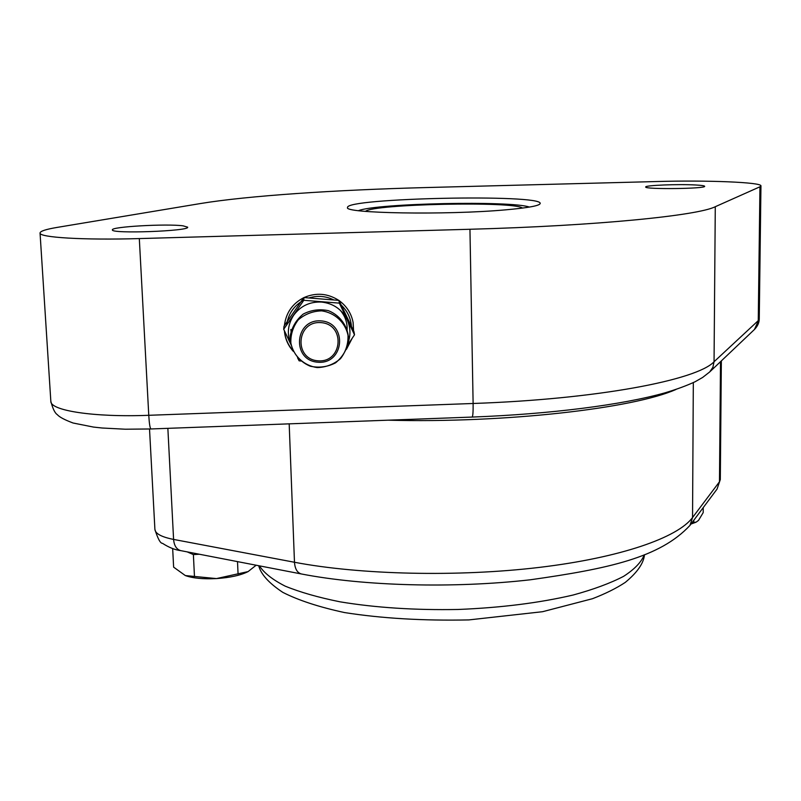 <?xml version="1.0" encoding="UTF-8"?>
<svg xmlns="http://www.w3.org/2000/svg" width="801" height="801" viewBox="0 0 801 801"><rect width="100%" height="100%" fill="white"/><g stroke="black" fill="none" stroke-linecap="round" stroke-linejoin="round"><path stroke-width="1.2" d="M505.331 209.872C528.199 207.849 539.814 205.707 540.194 203.454C542.137 193.872 345.221 197.987 347.564 207.489C342.768 213.356 446.227 215.209 505.331 209.872M529.411 207.079C511.168 200.46 376.44 203.284 358.488 210.653M522.462 208.1C514.953 200.991 372.675 203.975 365.476 211.384M691.663 523.123L696.359 522.002L698.542 520.37L703.198 512.6L703.238 507.604M695.468 522.422L690.983 524.034M693.836 520.209L693.826 522.402M695.558 184.981C701.466 185.301 704.49 185.742 704.66 186.303C706.212 188.826 643.984 189.527 645.706 186.983C644.735 185.311 678.357 183.98 695.558 184.981M183.059 225.832L187.654 227.174C190.197 231.119 110.598 234.032 112.39 229.877C110.808 226.723 166.798 223.579 183.059 225.832M759.949 186.793L715.283 206.708C698.242 215.539 597.135 225.802 469.947 229.266L139.314 238.578C83.604 240.23 38.949 237.486 40.05 233.011C40.2 231.149 45.997 229.266 57.452 227.354L200.46 203.544C247.529 195.754 335.669 189.907 425.071 187.584L657.03 181.527C706.442 180.105 761.871 182.217 760.95 185.912L759.949 186.793L758.257 320.64L714.051 361.742L715.283 206.708M339.043 300.555C346.663 306.092 351.359 313.421 353.131 322.563L353.561 330.833M352.15 338.372L346.412 349.356M293.316 351.369C288.02 345.491 285.046 338.623 284.405 330.773M284.505 324.816L284.475 325.086C286.107 312.64 292.565 303.499 303.829 297.642M303.98 297.571C316.085 292.375 327.679 293.306 338.773 300.365M353.081 322.292L353.491 330.683M351.839 338.843L346.703 348.565M292.966 350.608C288.01 344.951 285.176 338.382 284.465 330.923M286.658 325.166C288.14 313.982 293.867 305.622 303.829 300.065M309.286 297.832C317.617 295.409 325.697 296.06 333.506 299.774M341.316 305.161C347.344 310.958 350.708 317.977 351.409 326.217M290.983 344.66L288.52 339.544M338.963 300.385L339.334 303.128L354.513 334.798L353.962 331.684L338.963 300.385L303.889 297.571L284.015 326.187L283.694 329.251L291.153 345.001C286.728 334.618 287.589 324.675 293.727 315.163C300.655 305.902 309.947 301.546 321.612 302.067C333.206 303.409 341.667 309.186 347.003 319.389C350.518 327.078 350.878 334.888 348.065 342.838M317.206 367.579C304.11 365.727 293.707 356.215 290.863 343.429C290.483 334.688 292.966 326.808 298.302 319.799C305.031 314.072 312.841 311.088 321.732 310.858C334.908 312.78 345.261 322.392 348.004 335.178C348.325 343.899 345.822 351.729 340.495 358.678C333.807 364.365 326.047 367.329 317.206 367.579M354.513 334.798L347.704 344.991M303.889 297.571L303.819 300.285L339.334 303.128M300.896 361.031L299.103 360.81L297.541 357.767M283.694 329.251L303.819 300.285M248.2 571.544L248.08 571.604C240.721 575.298 230.177 577.631 216.46 578.582C203.214 579.253 192.871 578.252 185.411 575.589L185.261 575.529M172.666 548.555L173.627 567.148L185.341 575.569L216.46 578.582L248.1 571.594L256.16 565.216M187.184 551.879L193.381 554.582L199.369 554.232M237.507 561.611L238.067 574.087M193.381 554.582L194.473 576.66M290.853 329.461L291.224 333.036M347.053 330.963C347.624 323.123 345.341 316.195 340.185 310.177M760.95 185.912L759.258 318.798L754.422 329.511L709.686 371.954L712.89 367.309L714.051 361.742C697.18 379.984 597.886 399.188 473.121 403.484L469.947 229.266M720.51 361.692L719.468 481.771L692.545 517.536L693.316 382.618M721.351 360.891L720.309 479.539L717.065 489.061L689.971 525.396L692.545 517.536C677.746 537.571 620.855 557.636 539.423 567.388C458.092 577.1 360.46 574.828 294.478 562.262L173.587 539.423C161.572 537.03 155.344 533.686 154.903 529.421L149.527 429.016M289.181 423.849L294.478 562.262C294.968 568.9 297.261 572.805 301.376 573.967L180.866 550.657C176.57 549.476 174.147 545.731 173.587 539.423L167.86 428.345M387.954 420.185C505.051 423.288 633.611 408.41 675.974 389.466M150.948 428.966L125.296 429.216L102.077 428.004L93.417 427.063L73.081 423.008C64.671 419.864 59.404 417.081 57.292 414.628C54.889 413.056 52.736 408.6 50.833 401.261C50.093 410.643 94.158 417.461 148.766 415.298C149.296 423.819 150.017 428.375 150.948 428.966L472.119 417.071C472.88 416.42 473.221 411.894 473.121 403.484L148.766 415.298L139.314 238.578M644.274 554.823C641.411 562.102 634.522 569.271 623.629 576.33C610.432 583.188 593.621 589.416 573.166 595.013C539.463 602.903 501.126 607.729 458.132 609.471C415.008 610.262 375.659 607.719 340.105 601.831C318.337 597.446 300.025 592.219 285.186 586.142C272.6 579.724 264.01 572.965 259.424 565.846M318.037 360.82C293.446 359.178 296.41 320.51 321.091 322.623C345.742 324.415 342.548 362.923 318.037 360.82M317.907 362.222C344.42 364.505 347.884 322.853 321.201 320.901C294.498 318.618 291.304 360.46 317.907 362.222M695.288 522.502L696.359 522.002M50.833 401.261L40.05 233.011M759.258 318.798C759.228 322.663 757.616 326.227 754.422 329.511M472.119 417.071C550.858 414.097 622.297 404.875 664.76 392.901C676.444 389.426 686.537 385.712 695.038 381.777L702.637 377.451L709.686 371.954M644.505 554.733C643.624 563.333 637.206 572.575 625.231 582.427C616.319 588.304 605.396 593.731 592.46 598.717L542.577 611.704L468.855 619.914C423.048 620.855 381.576 618.392 344.47 612.555C318.968 607.038 298.403 600.299 282.793 592.36C268.956 583.178 260.936 574.297 258.703 565.716M180.866 550.657C175.119 549.967 168.981 547.524 162.453 543.308C160.39 543.448 157.877 538.823 154.903 529.421M301.376 573.967C363.864 586.112 453.626 588.545 530.352 579.784C608.58 568.71 659.984 557.636 689.971 525.396M717.065 489.061L720.309 479.539M290.212 335.839C289.912 349.286 297.892 361.281 310.418 366.247C319.219 368.09 327.609 366.948 335.589 362.823C342.498 357.116 346.833 349.867 348.575 341.086C348.876 327.679 340.946 315.694 328.45 310.688C319.639 308.826 311.239 309.947 303.249 314.062C296.3 319.769 291.954 327.028 290.212 335.839"/></g></svg>
